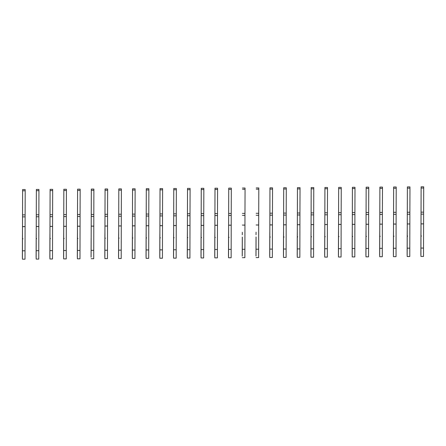<?xml version="1.0" encoding="UTF-8"?>
<svg xmlns="http://www.w3.org/2000/svg" width="446" height="446" viewBox="0 0 446 446"><rect width="100%" height="100%" fill="white"/><g stroke="black" fill="none" stroke-linecap="round" stroke-linejoin="round"><path stroke-width="0.67" d="M421.476 236.051L420.929 235.811L420.963 231.034L420.918 256.433L421.052 212.151L423.616 212.162L423.7 188.061L423.683 186.818L421.119 186.807L420.901 254.872M420.952 256.45L423.516 256.461L423.616 212.162M420.862 254.911L420.929 235.811M421.052 212.151L421.119 186.807M420.996 248.071L423.561 248.076M421.08 223.886L423.644 223.892M421.024 223.853L423.594 223.859M407.739 236.146L407.187 235.906L407.22 231.128L407.176 256.522L407.31 212.246L409.874 212.251L409.958 188.156L409.941 186.913L407.376 186.902L407.159 254.967M407.209 256.545L409.774 256.556L409.874 212.251M407.12 255.006L407.187 235.906M407.31 212.246L407.376 186.902M407.254 248.166L409.818 248.171M407.337 223.976L409.902 223.987M407.282 223.942L409.852 223.953M393.996 236.241L393.444 235.995L393.483 231.223L393.433 256.617L393.567 212.341L396.132 212.346L396.215 188.251L396.204 187.008L393.634 186.997L393.417 255.056M393.467 256.64L396.037 256.651L396.132 212.346M393.378 255.095L393.444 235.995M393.567 212.341L393.634 186.997M393.511 248.26L396.076 248.266M393.595 224.07L396.16 224.082M393.545 224.037L396.109 224.048M380.254 236.335L379.702 236.09L379.741 231.318L379.697 256.712L379.825 212.435L382.389 212.441L382.478 188.346L382.462 187.097L379.892 187.091L379.674 255.151M379.724 256.734L382.294 256.74L382.389 212.441M379.635 255.19L379.702 236.09M379.825 212.435L379.892 187.091M379.769 248.35L382.333 248.361M379.853 224.165L382.423 224.176M379.802 224.132L382.367 224.143M366.512 236.43L365.96 236.185L365.999 231.407L365.954 256.807L366.082 212.53L368.652 212.536L368.736 188.441L368.719 187.192L366.155 187.186L365.937 255.246M365.988 256.829L368.552 256.835L368.652 212.536M365.893 255.285L365.96 236.185M366.082 212.53L366.155 187.186M366.027 248.444L368.597 248.455M366.11 224.26L368.68 224.271M366.06 224.226L368.625 224.238M352.769 236.525L352.223 236.28L352.256 231.502L352.212 256.902L352.34 212.625L354.91 212.63L354.994 188.535L354.977 187.287L352.412 187.281L352.195 255.341M352.245 256.924L354.81 256.929L354.91 212.63M352.156 255.38L352.223 236.28M352.34 212.625L352.412 187.281M352.284 248.539L354.854 248.55M352.373 224.355L354.938 224.366M352.318 224.321L354.888 224.332M339.027 236.614L338.481 236.374L338.514 231.597L338.469 256.996L338.603 212.714L341.168 212.725L341.251 188.63L341.235 187.381L338.67 187.376L338.453 255.435M338.503 257.019L341.067 257.024L341.168 212.725M338.414 255.474L338.481 236.374M338.603 212.714L338.67 187.376M338.547 248.634L341.112 248.645M338.631 224.45L341.196 224.455M338.575 224.416L341.145 224.422M325.29 236.709L324.738 236.469L324.772 231.691L324.727 257.091L324.861 212.809L327.425 212.82L327.509 188.725L327.492 187.476L324.928 187.465L324.71 255.53M324.76 257.113L327.325 257.119L327.425 212.82M324.671 255.569L324.738 236.469M324.861 212.809L324.928 187.465M324.805 248.729L327.37 248.74M324.889 224.544L327.453 224.55M324.839 224.511L327.403 224.516M311.548 236.804L310.996 236.564L311.035 231.786L310.99 257.186L311.118 212.904L313.683 212.915L313.767 188.82L313.755 187.571L311.185 187.56L310.968 255.625M311.018 257.203L313.588 257.214L313.683 212.915M310.929 255.664L310.996 236.564M311.118 212.904L311.185 187.56M311.063 248.823L313.627 248.829M311.146 224.639L313.711 224.645M311.096 224.606L313.661 224.611M297.805 236.898L297.253 236.659L297.292 231.881L297.248 257.281L297.376 212.998L299.941 213.01L300.03 188.909L300.013 187.666L297.443 187.655L297.231 255.72M297.276 257.297L299.846 257.309L299.941 213.01M297.187 255.759L297.253 236.659M297.376 212.998L297.443 187.655M297.32 248.918L299.885 248.924M297.404 224.734L299.974 224.739M297.354 224.7L299.918 224.706M284.063 236.993L283.511 236.754L283.55 231.976L283.505 257.375L283.634 213.093L286.204 213.104L286.287 189.004L286.271 187.76L283.706 187.749L283.489 255.814M283.539 257.392L286.103 257.403L286.204 213.104M283.444 255.853L283.511 236.754M283.634 213.093L283.706 187.749M283.578 249.013L286.148 249.019M283.662 224.829L286.232 224.834M283.611 224.79L286.176 224.801M270.321 237.088L269.774 236.848L269.808 232.071L269.763 257.465L269.891 213.188L272.461 213.194L272.545 189.098L272.528 187.855L269.964 187.844L269.746 255.909M269.797 257.487L272.361 257.498L272.461 213.194M269.707 255.948L269.774 236.848M269.891 213.188L269.964 187.844M269.836 249.108L272.406 249.113M269.925 224.918L272.489 224.929M269.869 224.884L272.439 224.895M256.021 234.702L256.065 232.165L256.021 234.702M256.071 236.965L256.004 255.998M256.155 213.283L258.719 213.288L258.803 189.193L258.786 187.95L256.221 187.939M256.054 257.582L258.619 257.593L258.719 213.288M255.965 256.037L256.032 236.938M256.099 249.202L258.663 249.208M256.182 225.013L258.747 225.024M256.127 224.979L258.697 224.99M242.278 234.797L242.323 232.26L242.278 234.797M242.329 237.06L242.262 256.093M242.412 213.378L244.977 213.383L245.06 189.288L245.049 188.039L242.479 188.034M242.312 257.676L244.876 257.682L244.977 213.383M242.223 256.132L242.29 237.032M242.356 249.292L244.921 249.303M242.44 225.107L245.005 225.119M242.39 225.074L244.954 225.085M229.099 237.372L228.547 237.127L228.586 232.349L228.542 257.749L228.67 213.472L231.234 213.478L231.318 189.383L231.307 188.134L228.737 188.128L228.519 256.188M228.569 257.771L231.139 257.777L231.234 213.478M228.48 256.227L228.547 237.127M228.67 213.472L228.737 188.128M228.614 249.386L231.179 249.398M228.698 225.202L231.262 225.213M228.647 225.169L231.212 225.18M215.357 237.467L214.805 237.222L214.844 232.444L214.799 257.844L214.927 213.562L217.497 213.573L217.581 189.478L217.564 188.229L215 188.223L214.782 256.283M214.827 257.866L217.397 257.872L217.497 213.573M214.738 256.322L214.805 237.222M214.927 213.562L215 188.223M214.872 249.481L217.442 249.492M214.955 225.297L217.525 225.308M214.905 225.263L217.47 225.269M201.614 237.556L201.062 237.317L201.101 232.539L201.057 257.939L201.185 213.656L203.755 213.667L203.839 189.572L203.822 188.323L201.257 188.318L201.04 256.378M201.09 257.961L203.655 257.966L203.755 213.667M201.001 256.417L201.062 237.317M201.185 213.656L201.257 188.318M201.129 249.576L203.699 249.587M201.213 225.392L203.783 225.397M201.163 225.358L203.727 225.364M187.872 237.651L187.326 237.411L187.359 232.634L187.314 258.033L187.448 213.751L190.013 213.762L190.096 189.667L190.08 188.418L187.515 188.407L187.298 256.472M187.348 258.05L189.912 258.061L190.013 213.762M187.259 256.511L187.326 237.411M187.448 213.751L187.515 188.407M187.392 249.671L189.957 249.682M187.476 225.486L190.041 225.492M187.42 225.453L189.99 225.459M174.135 237.746L173.583 237.506L173.617 232.728L173.572 258.128L173.706 213.846L176.27 213.857L176.354 189.756L176.337 188.513L173.773 188.502L173.555 256.567M173.605 258.145L176.17 258.156L176.27 213.857M173.516 256.606L173.583 237.506M173.706 213.846L173.773 188.502M173.65 249.766L176.215 249.771M173.734 225.581L176.298 225.587M173.678 225.548L176.248 225.553M160.393 237.841L159.841 237.601L159.88 232.823L159.83 258.223L159.963 213.941L162.528 213.952L162.612 189.851L162.6 188.608L160.03 188.597L159.813 256.662M159.863 258.24L162.428 258.251L162.528 213.952M159.774 256.701L159.841 237.601M159.963 213.941L160.03 188.597M159.908 249.86L162.472 249.866M159.991 225.676L162.556 225.682M159.941 225.643L162.506 225.648M146.65 237.935L146.098 237.696L146.137 232.918L146.093 258.318L146.221 214.035L148.786 214.047L148.869 189.946L148.858 188.703L146.288 188.691L146.071 256.757M146.121 258.334L148.691 258.345L148.786 214.047M146.032 256.796L146.098 237.696M146.221 214.035L146.288 188.691M146.165 249.955L148.73 249.961M146.249 225.765L148.819 225.776M146.199 225.732L148.763 225.743M132.908 238.03L132.356 237.785L132.395 233.013L132.351 258.407L132.479 214.13L135.049 214.136L135.132 190.041L135.116 188.797L132.551 188.786L132.334 256.846M132.378 258.429L134.948 258.44L135.049 214.136M132.289 256.885L132.356 237.785M132.479 214.13L132.551 188.786M132.423 250.05L134.993 250.055M132.507 225.86L135.077 225.871M132.456 225.827L135.021 225.838M119.166 238.125L118.619 237.88L118.653 233.107L118.608 258.502L118.736 214.225L121.306 214.231L121.39 190.135L121.373 188.887L118.809 188.881L118.591 256.941M118.642 258.524L121.206 258.535L121.306 214.231M118.552 256.98L118.619 237.88M118.736 214.225L118.809 188.881M118.681 250.139L121.251 250.15M118.77 225.955L121.334 225.966M118.714 225.921L121.279 225.932M105.423 238.22L104.877 237.974L104.91 233.202L104.866 258.596L105 214.32L107.564 214.325L107.648 190.23L107.631 188.981L105.066 188.976L104.849 257.035M104.899 258.619L107.464 258.624L107.564 214.325M104.81 257.074L104.877 237.974M105 214.32L105.066 188.976M104.944 250.234L107.508 250.245M105.027 226.05L107.592 226.061M104.972 226.016L107.542 226.027M91.174 238.092L91.257 214.415L93.822 214.42L93.889 189.076L91.324 189.071L91.107 257.13M91.157 258.713L93.721 258.719L93.822 214.42M91.068 257.169L91.135 238.069M91.257 214.415L91.324 189.071M91.201 250.329L93.766 250.34M91.285 226.144L93.85 226.155M91.229 226.111L93.799 226.122M77.944 238.404L77.392 238.164L77.431 233.386L77.381 258.786L77.515 214.504L80.079 214.515L80.163 190.42L80.152 189.171L77.582 189.165L77.364 257.225M77.414 258.808L79.985 258.814L80.079 214.515M77.325 257.264L77.392 238.164M77.515 214.504L77.582 189.165M77.459 250.423L80.024 250.435M77.543 226.239L80.107 226.25M77.492 226.206L80.057 226.211M64.202 238.499L63.65 238.259L63.689 233.481L63.644 258.881L63.772 214.598L66.337 214.61L66.426 190.514L66.409 189.266L63.839 189.26L63.622 257.32M63.672 258.903L66.242 258.909L66.337 214.61M63.583 257.359L63.65 238.259M63.772 214.598L63.839 189.26M63.717 250.518L66.281 250.529M63.8 226.334L66.37 226.339M63.75 226.3L66.315 226.306M50.459 238.593L49.907 238.354L49.946 233.576L49.902 258.975L50.03 214.693L52.6 214.704L52.684 190.609L52.667 189.36L50.103 189.349L49.885 257.414M49.935 258.992L52.5 259.003L52.6 214.704M49.841 257.454L49.907 238.354M50.03 214.693L50.103 189.349M49.974 250.613L52.544 250.619M50.058 226.429L52.628 226.434M50.008 226.395L52.572 226.401M36.717 238.688L36.171 238.448L36.204 233.671L36.159 259.07L36.288 214.788L38.858 214.799L38.941 190.698L38.925 189.455L36.36 189.444L36.143 257.509M36.193 259.087L38.757 259.098L38.858 214.799M36.104 257.548L36.171 238.448M36.288 214.788L36.36 189.444M36.232 250.708L38.802 250.713M36.321 226.523L38.886 226.529M36.265 226.49L38.835 226.496M22.975 238.783L22.428 238.543L22.462 233.765L22.417 259.165L22.551 214.883L25.115 214.894L25.199 190.793L25.182 189.55L22.618 189.539L22.4 257.604M22.451 259.182L25.015 259.193L25.115 214.894M22.361 257.643L22.428 238.543M22.551 214.883L22.618 189.539M22.495 250.803L25.06 250.808M22.579 226.618L25.143 226.624M22.523 226.579L25.093 226.59M421.057 214.125L423.628 214.136M421.135 188.056L423.7 188.061M407.321 214.219L409.885 214.231M407.393 188.151L409.958 188.156M393.578 214.314L396.143 214.325M393.651 188.245L396.215 188.251M379.836 214.409L382.4 214.42M379.908 188.335L382.478 188.346M366.094 214.504L368.658 214.515M366.166 188.429L368.736 188.441M352.351 214.598L354.921 214.604M352.429 188.524L354.994 188.535M338.609 214.693L341.179 214.699M338.687 188.619L341.251 188.63M324.872 214.788L327.436 214.794M324.944 188.714L327.509 188.725M311.13 214.883L313.694 214.888M311.202 188.809L313.767 188.82M297.387 214.972L299.952 214.983M297.46 188.903L300.03 188.909M283.645 215.067L286.209 215.078M283.717 188.998L286.287 189.004M269.902 215.162L272.473 215.173M269.981 189.093L272.545 189.098M256.16 215.256L258.73 215.267M256.238 189.188L258.803 189.193M242.423 215.351L244.988 215.362M242.496 189.277L245.06 189.288M228.681 215.446L231.245 215.451M228.753 189.372L231.318 189.383M214.939 215.541L217.503 215.546M215.011 189.466L217.581 189.478M201.196 215.635L203.766 215.641M201.269 189.561L203.839 189.572M187.454 215.73L190.024 215.736M187.532 189.656L190.096 189.667M173.717 215.825L176.281 215.831M173.789 189.751L176.354 189.756M159.975 215.914L162.539 215.925M160.047 189.845L162.612 189.851M146.232 216.009L148.797 216.02M146.305 189.94L148.869 189.946M132.49 216.104L135.054 216.115M132.562 190.035L135.132 190.041M118.748 216.198L121.318 216.21M118.82 190.13L121.39 190.135M105.005 216.293L107.575 216.304M105.083 190.219L107.648 190.23M91.268 216.388L93.833 216.394M91.341 190.314L93.905 190.325M77.526 216.483L80.09 216.488M77.598 190.409L80.163 190.42M63.784 216.578L66.348 216.583M63.856 190.503L66.426 190.514M50.041 216.672L52.606 216.678M50.114 190.598L52.684 190.609M36.299 216.762L38.869 216.773M36.377 190.693L38.941 190.698M22.556 216.856L25.127 216.868M22.634 190.788L25.199 190.793"/></g></svg>
